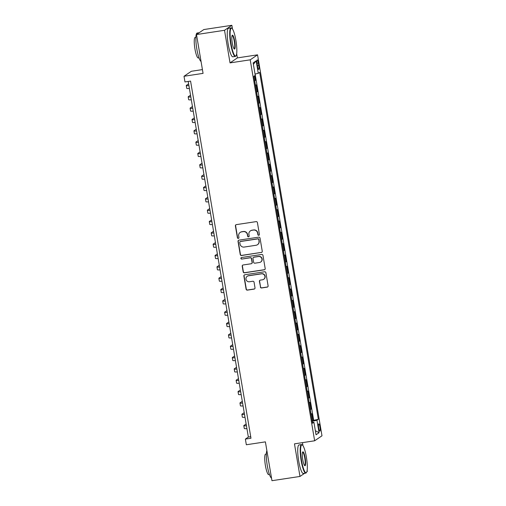 <?xml version="1.0" encoding="UTF-8"?>
<svg xmlns="http://www.w3.org/2000/svg" width="506" height="506" viewBox="0 0 506 506"><rect width="100%" height="100%" fill="white"/><g stroke="black" fill="none" stroke-linecap="round" stroke-linejoin="round"><path stroke-width="0.76" d="M258.768 235.296A0.791 0.778 -124.2 0 0 259.407 234.398L257.409 222.57A1.132 1.107 -124.2 0 0 256.118 221.628L236.315 224.632A1.132 1.107 -124.2 0 0 235.398 225.91L237.403 237.738A0.791 0.778 -124.2 0 0 238.617 238.275A0.791 0.778 -124.2 0 0 238.94 237.504L238.68 235.973A3.624 3.548 -124.2 0 1 241.602 231.874L243.253 231.628A3.624 3.548 -124.2 0 1 247.377 234.651L247.63 236.182A0.791 0.778 -124.2 0 0 248.851 236.726A0.791 0.778 -124.2 0 0 249.173 235.948L248.914 234.417A3.624 3.548 -124.2 0 1 251.836 230.325L253.481 230.072A3.624 3.548 -124.2 0 1 257.605 233.102L257.864 234.632A0.791 0.778 -124.2 0 0 258.768 235.296M250.394 230.888L250.596 230.755A3.624 3.548 -124.2 0 1 252.032 230.192L253.683 229.939A3.624 3.548 -124.2 0 1 257.807 232.969L258.066 234.499A0.791 0.778 -124.2 0 0 259.173 235.094M235.967 224.746A1.132 1.107 -124.2 0 0 235.6 225.777L237.599 237.599A0.791 0.778 -124.2 0 0 238.712 238.2M240.167 232.437L240.363 232.305A3.624 3.548 -124.2 0 1 241.798 231.742L243.449 231.489A3.624 3.548 -124.2 0 1 247.573 234.518L247.832 236.049A0.791 0.778 -124.2 0 0 248.946 236.65M319.956 427.064A3.694 0.696 81.4 0 0 318.767 423.845A3.694 0.696 81.4 0 0 318.691 427.924A3.694 0.696 81.4 0 0 319.881 431.15A3.694 0.696 81.4 0 0 319.956 427.064M260.35 287.022A1.132 1.107 -124.2 0 0 261.64 287.965L267.193 287.123A1.132 1.107 -124.2 0 0 268.104 285.839L265.884 272.709A1.132 1.107 -124.2 0 0 264.6 271.766L244.79 274.771A1.132 1.107 -124.2 0 0 243.879 276.048L246.099 289.179A1.132 1.107 -124.2 0 0 247.39 290.128L254.101 289.109A1.132 1.107 -124.2 0 0 255.011 287.832L254.063 282.209A1.132 1.107 -124.2 0 0 252.772 281.26L249.445 281.766A3.03 2.966 -124.2 0 1 247.238 276.282A3.03 2.966 -124.2 0 1 248.44 275.814L261.475 273.835A3.03 2.966 -124.2 0 1 263.683 279.318A3.03 2.966 -124.2 0 1 262.487 279.786L260.312 280.122A1.132 1.107 -124.2 0 0 259.401 281.399L260.546 286.883A1.132 1.107 -124.2 0 0 261.836 287.832L267.396 286.984A1.132 1.107 -124.2 0 0 267.737 286.87M232.494 29.025L231.862 25.3L224.519 30.297L196.499 34.547L203.064 73.376L184.013 76.267L184.968 81.94L190.572 81.086L250.982 438.24L245.378 439.088L246.333 444.761L265.391 441.864L271.962 480.7L299.982 476.45L304.644 473.281M224.519 30.297L230.034 62.889L250.211 59.828L314.643 440.789L294.467 443.851L299.982 476.45M261.343 252.513A1.132 1.107 -124.2 0 0 262.253 251.229L260.033 238.098A1.132 1.107 -124.2 0 0 258.743 237.15L238.94 240.16A1.132 1.107 -124.2 0 0 238.029 241.438L240.249 254.569A1.132 1.107 -124.2 0 0 241.539 255.517L261.539 252.374A1.132 1.107 -124.2 0 0 261.887 252.26M262.962 255.403L265.182 268.534A1.132 1.107 -124.2 0 1 264.271 269.818L244.461 272.823A1.132 1.107 -124.2 0 1 243.177 271.874L242.222 266.257A1.132 1.107 -124.2 0 1 243.133 264.973L251.166 263.759A1.132 1.107 -124.2 0 0 252.083 262.475L251.45 258.749A1.132 1.107 -124.2 0 0 250.16 257.801L241.798 259.072A0.791 0.778 -124.2 0 1 241.223 257.636A0.791 0.778 -124.2 0 1 241.533 257.516L261.672 254.461A1.132 1.107 -124.2 0 1 262.962 255.403M306.826 471.794L307.325 471.453L307.142 470.384M196.499 34.547L203.842 29.55L231.862 25.3M312.094 420.612L312.967 420.48L311.816 413.68L311.089 414.174L310.323 409.639A4.617 0.405 170.4 0 1 310.248 409.683M310.178 409.278L311.051 409.145L309.9 402.34L309.172 402.833L308.407 398.298A4.617 0.405 170.4 0 1 308.331 398.342M308.262 397.937L309.128 397.805L307.983 391.005L307.256 391.492L306.491 386.957A4.617 0.405 170.4 0 1 306.415 387.008M306.345 386.597L307.212 386.47L306.06 379.664L305.339 380.158L304.574 375.623A4.617 0.405 170.4 0 1 304.492 375.667M304.429 375.262L305.295 375.129L304.144 368.324L303.423 368.817L302.651 364.282A4.617 0.405 170.4 0 1 302.575 364.326M302.506 363.922L303.379 363.789L302.227 356.989L301.5 357.483L300.735 352.948A4.617 0.405 170.4 0 1 300.659 352.992M300.589 352.587L301.462 352.454L300.311 345.649L299.584 346.142L298.818 341.607A4.617 0.405 170.4 0 1 298.742 341.651M298.673 341.246L299.539 341.114L298.395 334.314L297.667 334.808L296.902 330.273A4.617 0.405 170.4 0 1 296.826 330.317M296.756 329.906L297.623 329.779L296.472 322.973L295.751 323.467L294.985 318.932A4.617 0.405 170.4 0 1 294.903 318.976M294.84 318.571L295.706 318.438L294.555 311.633L293.834 312.126L293.063 307.591A4.617 0.405 170.4 0 1 292.987 307.635M292.917 307.231L293.79 307.098L292.639 300.298L291.911 300.792L291.146 296.257A4.617 0.405 170.4 0 1 291.07 296.301M291.001 295.896L291.873 295.763L290.722 288.958L289.995 289.451L289.23 284.916A4.617 0.405 170.4 0 1 289.154 284.96M289.084 284.555L289.957 284.423L288.806 277.623L288.078 278.117L287.313 273.582A4.617 0.405 170.4 0 1 287.237 273.626M287.168 273.221L288.034 273.088L286.883 266.282L286.162 266.776L285.397 262.241A4.617 0.405 170.4 0 1 285.321 262.285M285.251 261.88L286.118 261.747L284.967 254.948L284.245 255.435L283.474 250.9A4.617 0.405 170.4 0 1 283.398 250.944M283.328 250.54L284.201 250.413L283.05 243.607L282.329 244.101L281.557 239.566A4.617 0.405 170.4 0 1 281.481 239.61M281.412 239.205L282.285 239.072L281.134 232.267L280.406 232.76L279.641 228.225A4.617 0.405 170.4 0 1 279.565 228.269M279.495 227.864L280.368 227.732L279.217 220.932L278.49 221.426L277.724 216.891A4.617 0.405 170.4 0 1 277.649 216.935M277.579 216.53L278.445 216.397L277.294 209.592L276.573 210.085L275.808 205.55A4.617 0.405 170.4 0 1 275.732 205.594M275.662 205.189L276.529 205.056L275.378 198.257L274.657 198.75L273.885 194.209A4.617 0.405 170.4 0 1 273.809 194.26M273.746 193.849L274.613 193.722L273.461 186.916L272.74 187.41L271.969 182.875A4.617 0.405 170.4 0 1 271.893 182.919M271.823 182.514L272.696 182.381L271.545 175.576L270.818 176.069L270.052 171.534A4.617 0.405 170.4 0 1 269.976 171.578M269.907 171.173L270.78 171.041L269.628 164.241L268.901 164.735L268.136 160.2A4.617 0.405 170.4 0 1 268.06 160.244M267.99 159.839L268.857 159.706L267.706 152.901L266.985 153.394L266.219 148.859A4.617 0.405 170.4 0 1 266.143 148.903M266.074 148.498L266.94 148.366L265.789 141.566L265.068 142.059L264.296 137.524A4.617 0.405 170.4 0 1 264.221 137.569M264.157 137.164L265.024 137.031L263.873 130.225L263.152 130.719L262.38 126.184A4.617 0.405 170.4 0 1 262.304 126.228M262.234 125.823L263.107 125.69L261.956 118.891L261.229 119.378L260.464 114.843A4.617 0.405 170.4 0 1 260.388 114.887M260.318 114.482L261.191 114.356L260.04 107.55L259.312 108.044L258.547 103.509A4.617 0.405 170.4 0 1 258.471 103.553M258.402 103.148L259.268 103.015L258.123 96.21L257.396 96.703L256.631 92.168A4.617 0.405 170.4 0 1 256.555 92.212M256.485 91.807L257.352 91.675L256.2 84.875L255.479 85.369A4.617 0.405 170.4 0 1 255.403 85.413M257.13 63.845L257.554 66.343A3.58 0.677 81.4 0 0 258.705 69.461A3.58 0.677 81.4 0 0 258.787 65.502L258.364 63.01A3.58 0.677 81.4 0 0 257.212 59.891A3.58 0.677 81.4 0 0 257.13 63.845M250.211 59.828L257.554 54.838L321.987 435.799L314.643 440.789M312.967 420.48L318.337 419.316L259.66 72.371L258.269 73.313L255.03 74.059M318.337 419.316L316.952 420.258L319.058 432.731L316.041 434.78L313.935 422.314L312.544 423.256L253.86 76.311L255.252 75.362L253.139 62.896L256.156 60.84L258.269 73.313M254.569 80.473L255.435 80.34L254.714 80.833A4.617 0.405 170.4 0 1 254.632 80.878M257.352 91.675L256.631 92.168M259.268 103.015L258.547 103.509M261.191 114.356L260.464 114.843M263.107 125.69L262.38 126.184M265.024 137.031L264.296 137.524M266.94 148.366L266.219 148.859M268.857 159.706L268.136 160.2M270.78 171.041L270.052 171.534M272.696 182.381L271.969 182.875M274.613 193.722L273.885 194.209M276.529 205.056L275.808 205.55M278.445 216.397L277.724 216.891M280.368 227.732L279.641 228.225M282.285 239.072L281.557 239.566M284.201 250.413L283.474 250.9M286.118 261.747L285.397 262.241M288.034 273.088L287.313 273.582M289.957 284.423L289.23 284.916M291.873 295.763L291.146 296.257M293.79 307.098L293.063 307.591M295.706 318.438L294.985 318.932M297.623 329.779L296.902 330.273M299.539 341.114L298.818 341.607M301.462 352.454L300.735 352.948M303.379 363.789L302.651 364.282M305.295 375.129L304.574 375.623M307.212 386.47L306.491 386.957M309.128 397.805L308.407 398.298M311.051 409.145L310.323 409.639M313.631 420.031L255.113 74.047M255.435 80.34L254.663 75.767M202.425 69.594L191.357 71.276L184.013 76.267M230.034 62.889L237.377 57.899L236.669 53.706M237.377 57.899L257.554 54.838M302.974 445.704L302.455 442.642M188.207 81.447L248.351 437.064L245.378 439.088M250.723 436.703L248.351 437.064M313.935 422.314L312.392 422.371M312.221 421.353L316.952 420.258M253.392 64.37L256.156 60.84M319.058 432.731L315.352 430.701M238.592 240.274A1.132 1.107 -124.2 0 0 238.225 241.305L240.445 254.436A1.132 1.107 -124.2 0 0 241.735 255.378L261.539 252.374M258.699 239.553A0.791 0.778 -124.2 0 0 257.794 238.895L240.413 241.533A0.791 0.778 -124.2 0 0 239.774 242.425L240.046 244.044A3.624 3.548 -124.2 0 0 244.17 247.067L256.055 245.265A3.624 3.548 -124.2 0 0 258.971 241.172L258.895 239.42A0.791 0.778 -124.2 0 0 257.997 238.756L257.794 238.895M240.097 241.653L240.299 241.52A0.791 0.778 -124.2 0 1 240.609 241.394L257.997 238.756M257.491 244.702L257.687 244.569A3.624 3.548 -124.2 0 0 259.167 241.033L258.971 241.172M258.895 239.42L259.167 241.033M242.791 265.087A1.132 1.107 -124.2 0 0 242.425 266.118L243.373 271.741A1.132 1.107 -124.2 0 0 244.664 272.683L264.467 269.679A1.132 1.107 -124.2 0 0 264.815 269.565M251.615 263.582L251.817 263.443A1.132 1.107 -124.2 0 0 252.279 262.342L251.646 258.61A1.132 1.107 -124.2 0 0 250.362 257.668L241.798 259.072M241.324 257.579A0.791 0.778 -124.2 0 0 241.994 258.939M259.502 262.494A3.03 2.966 -124.2 0 0 261.76 258.433A3.03 2.966 -124.2 0 0 258.496 256.536L253.904 257.238A1.132 1.107 -124.2 0 0 252.987 258.515L253.62 262.241A1.132 1.107 -124.2 0 0 254.91 263.19L259.502 262.494M260.704 262.019L260.9 261.887A3.03 2.966 -124.2 0 0 258.692 256.403L258.496 256.536M253.455 257.409L253.651 257.276A1.132 1.107 -124.2 0 1 254.101 257.099L258.692 256.403M259.964 280.235A1.132 1.107 -124.2 0 0 259.597 281.266L260.546 286.883M263.683 279.318L263.885 279.185A3.03 2.966 -124.2 0 0 261.678 273.702L261.475 273.835M247.238 276.282L247.434 276.149A3.03 2.966 -124.2 0 1 248.636 275.681L261.678 273.702M244.449 274.885A1.132 1.107 -124.2 0 0 244.082 275.915L246.302 289.046A1.132 1.107 -124.2 0 0 247.586 289.995L254.303 288.977A1.132 1.107 -124.2 0 0 254.644 288.863M188.611 83.838L186.398 85.35A8.659 0.765 -9.6 0 0 186.265 85.514A8.659 0.765 -9.6 0 0 188.909 85.622M186.265 85.514L186.746 88.348A8.659 0.765 -9.6 0 0 189.389 88.455M235.91 40.467A14.086 2.65 81.4 0 0 231.919 28.368A14.086 2.65 81.4 0 0 231.065 43.756A14.086 2.65 81.4 0 0 236.062 55.704A14.086 2.65 81.4 0 0 235.91 40.467M236.062 55.704L235.79 56.084A14.427 2.72 -98.6 0 1 235.315 56.432A14.427 2.72 -98.6 0 1 230.673 43.851A14.427 2.72 -98.6 0 1 230.989 27.893A14.427 2.72 -98.6 0 1 231.546 28.083L231.919 28.368M234.702 41.29A7.04 1.328 -98.6 0 1 234.272 48.981A7.04 1.328 -98.6 0 1 232.279 42.934A7.04 1.328 -98.6 0 1 232.203 35.319A7.04 1.328 -98.6 0 1 234.702 41.29M234.076 48.778A6.698 1.259 81.4 0 0 234.158 48.785A6.698 1.259 81.4 0 0 234.303 41.378A6.698 1.259 81.4 0 0 232.146 35.54A6.698 1.259 81.4 0 0 232.071 35.565M201.053 61.473A14.427 2.72 -98.6 0 1 196.821 48.987A14.427 2.72 -98.6 0 1 197.138 33.029L199.181 32.719M198.997 57.855L198.282 57.962A10.392 1.954 -98.6 0 1 194.936 48.905A10.392 1.954 -98.6 0 1 195.164 37.419L195.879 37.311M235.315 56.432L232.849 56.805A14.427 2.72 -98.6 0 1 228.206 44.224A14.427 2.72 -98.6 0 1 228.522 28.266L230.989 27.893M306.383 457.139A14.086 2.65 81.4 0 0 302.392 445.046A14.086 2.65 81.4 0 0 301.544 460.435A14.086 2.65 81.4 0 0 306.541 472.376A14.086 2.65 81.4 0 0 306.383 457.139M306.541 472.376L306.269 472.762A14.427 2.72 -98.6 0 1 305.795 473.104A14.427 2.72 -98.6 0 1 301.146 460.523A14.427 2.72 -98.6 0 1 301.462 444.572A14.427 2.72 -98.6 0 1 302.019 444.755L302.392 445.046M305.175 457.962A7.04 1.328 -98.6 0 1 304.751 465.659A7.04 1.328 -98.6 0 1 302.752 459.612A7.04 1.328 -98.6 0 1 302.677 451.991A7.04 1.328 -98.6 0 1 305.175 457.962M304.555 465.457A6.698 1.259 81.4 0 0 304.631 465.457A6.698 1.259 81.4 0 0 304.776 458.056A6.698 1.259 81.4 0 0 302.626 452.219A6.698 1.259 81.4 0 0 302.55 452.244M271.526 478.151A14.427 2.72 -98.6 0 1 267.294 465.659A14.427 2.72 -98.6 0 1 266.864 450.587M269.47 474.527L268.756 474.634A10.392 1.954 -98.6 0 1 265.41 465.577A10.392 1.954 -98.6 0 1 265.637 454.091L266.352 453.983M305.795 473.104L303.328 473.477A14.427 2.72 -98.6 0 1 298.679 460.896A14.427 2.72 -98.6 0 1 298.995 444.945L301.462 444.572M190.528 95.179L188.314 96.684A8.659 0.765 -9.6 0 0 188.181 96.855A8.659 0.765 -9.6 0 0 190.832 96.956M188.181 96.855L188.662 99.688A8.659 0.765 -9.6 0 0 191.306 99.796M192.444 106.519L190.231 108.025A8.659 0.765 -9.6 0 0 190.098 108.189A8.659 0.765 -9.6 0 0 192.748 108.297M190.098 108.189L190.579 111.029A8.659 0.765 -9.6 0 0 193.229 111.13M194.361 117.854L192.147 119.359A8.659 0.765 -9.6 0 0 192.021 119.53A8.659 0.765 -9.6 0 0 194.665 119.637M192.021 119.53L192.495 122.363A8.659 0.765 -9.6 0 0 195.145 122.471M196.284 129.194L194.064 130.7A8.659 0.765 -9.6 0 0 193.937 130.871A8.659 0.765 -9.6 0 0 196.581 130.972M193.937 130.871L194.418 133.704A8.659 0.765 -9.6 0 0 197.062 133.805M198.2 140.529L195.986 142.041A8.659 0.765 -9.6 0 0 195.854 142.205A8.659 0.765 -9.6 0 0 198.497 142.312M195.854 142.205L196.334 145.039A8.659 0.765 -9.6 0 0 198.978 145.146M200.117 151.87L197.903 153.375A8.659 0.765 -9.6 0 0 197.77 153.546A8.659 0.765 -9.6 0 0 200.42 153.647M197.77 153.546L198.251 156.379A8.659 0.765 -9.6 0 0 200.895 156.48M202.033 163.21L199.819 164.716A8.659 0.765 -9.6 0 0 199.687 164.88A8.659 0.765 -9.6 0 0 202.337 164.988M199.687 164.88L200.167 167.714A8.659 0.765 -9.6 0 0 202.817 167.821M203.95 174.545L201.736 176.05A8.659 0.765 -9.6 0 0 201.609 176.221A8.659 0.765 -9.6 0 0 204.253 176.328M201.609 176.221L202.084 179.054A8.659 0.765 -9.6 0 0 204.734 179.162M205.872 185.885L203.652 187.391A8.659 0.765 -9.6 0 0 203.526 187.555A8.659 0.765 -9.6 0 0 206.17 187.663M203.526 187.555L204.007 190.395A8.659 0.765 -9.6 0 0 206.65 190.496M207.789 197.22L205.569 198.725A8.659 0.765 -9.6 0 0 205.442 198.896A8.659 0.765 -9.6 0 0 208.086 199.003M205.442 198.896L205.923 201.73A8.659 0.765 -9.6 0 0 208.567 201.837M209.705 208.561L207.492 210.066A8.659 0.765 -9.6 0 0 207.359 210.237A8.659 0.765 -9.6 0 0 210.009 210.338M207.359 210.237L207.839 213.07A8.659 0.765 -9.6 0 0 210.483 213.171M211.622 219.895L209.408 221.407A8.659 0.765 -9.6 0 0 209.275 221.571A8.659 0.765 -9.6 0 0 211.925 221.679M209.275 221.571L209.756 224.405A8.659 0.765 -9.6 0 0 212.406 224.512M213.538 231.236L211.325 232.741A8.659 0.765 -9.6 0 0 211.198 232.912A8.659 0.765 -9.6 0 0 213.842 233.013M211.198 232.912L211.672 235.745A8.659 0.765 -9.6 0 0 214.323 235.853M215.455 242.576L213.241 244.082A8.659 0.765 -9.6 0 0 213.115 244.246A8.659 0.765 -9.6 0 0 215.758 244.354M213.115 244.246L213.595 247.086A8.659 0.765 -9.6 0 0 216.239 247.187M217.378 253.911L215.158 255.416A8.659 0.765 -9.6 0 0 215.031 255.587A8.659 0.765 -9.6 0 0 217.675 255.694M215.031 255.587L215.512 258.421A8.659 0.765 -9.6 0 0 218.156 258.528M219.294 265.252L217.08 266.757A8.659 0.765 -9.6 0 0 216.947 266.928A8.659 0.765 -9.6 0 0 219.591 267.029M216.947 266.928L217.428 269.761A8.659 0.765 -9.6 0 0 220.072 269.862M221.211 276.586L218.997 278.098A8.659 0.765 -9.6 0 0 218.864 278.262A8.659 0.765 -9.6 0 0 221.514 278.37M218.864 278.262L219.345 281.096A8.659 0.765 -9.6 0 0 221.989 281.203M223.127 287.927L220.913 289.432A8.659 0.765 -9.6 0 0 220.787 289.603A8.659 0.765 -9.6 0 0 223.431 289.704M220.787 289.603L221.261 292.436A8.659 0.765 -9.6 0 0 223.911 292.544M225.043 299.267L222.83 300.773A8.659 0.765 -9.6 0 0 222.703 300.937A8.659 0.765 -9.6 0 0 225.347 301.045M222.703 300.937L223.184 303.771A8.659 0.765 -9.6 0 0 225.828 303.878M226.966 310.602L224.746 312.107A8.659 0.765 -9.6 0 0 224.62 312.278A8.659 0.765 -9.6 0 0 227.264 312.385M224.62 312.278L225.1 315.111A8.659 0.765 -9.6 0 0 227.744 315.219M228.883 321.942L226.669 323.448A8.659 0.765 -9.6 0 0 226.536 323.619A8.659 0.765 -9.6 0 0 229.18 323.72M226.536 323.619L227.017 326.452A8.659 0.765 -9.6 0 0 229.661 326.553M230.799 333.277L228.585 334.782A8.659 0.765 -9.6 0 0 228.453 334.953A8.659 0.765 -9.6 0 0 231.103 335.061M228.453 334.953L228.933 337.787A8.659 0.765 -9.6 0 0 231.577 337.894M232.716 344.618L230.502 346.123A8.659 0.765 -9.6 0 0 230.369 346.294A8.659 0.765 -9.6 0 0 233.019 346.395M230.369 346.294L230.85 349.127A8.659 0.765 -9.6 0 0 233.5 349.229M234.632 355.952L232.418 357.464A8.659 0.765 -9.6 0 0 232.292 357.628A8.659 0.765 -9.6 0 0 234.936 357.736M232.292 357.628L232.766 360.462A8.659 0.765 -9.6 0 0 235.416 360.569M236.555 367.293L234.335 368.798A8.659 0.765 -9.6 0 0 234.208 368.969A8.659 0.765 -9.6 0 0 236.852 369.07M234.208 368.969L234.689 371.802A8.659 0.765 -9.6 0 0 237.333 371.91M238.471 378.633L236.258 380.139A8.659 0.765 -9.6 0 0 236.125 380.303A8.659 0.765 -9.6 0 0 238.769 380.411M236.125 380.303L236.606 383.143A8.659 0.765 -9.6 0 0 239.249 383.244M240.388 389.968L238.174 391.473A8.659 0.765 -9.6 0 0 238.041 391.644A8.659 0.765 -9.6 0 0 240.692 391.752M238.041 391.644L238.522 394.478A8.659 0.765 -9.6 0 0 241.166 394.585M242.304 401.309L240.091 402.814A8.659 0.765 -9.6 0 0 239.958 402.985A8.659 0.765 -9.6 0 0 242.608 403.086M239.958 402.985L240.439 405.818A8.659 0.765 -9.6 0 0 243.089 405.92M244.221 412.643L242.007 414.155A8.659 0.765 -9.6 0 0 241.881 414.319A8.659 0.765 -9.6 0 0 244.524 414.427M241.881 414.319L242.355 417.153A8.659 0.765 -9.6 0 0 245.005 417.26M246.144 423.984L243.924 425.489A8.659 0.765 -9.6 0 0 243.797 425.66A8.659 0.765 -9.6 0 0 246.441 425.761M243.797 425.66L244.278 428.493A8.659 0.765 -9.6 0 0 246.922 428.601M255.479 85.369L254.714 80.833M257.035 63.212L258.364 63.01M257.446 65.704L258.787 65.502"/></g></svg>

